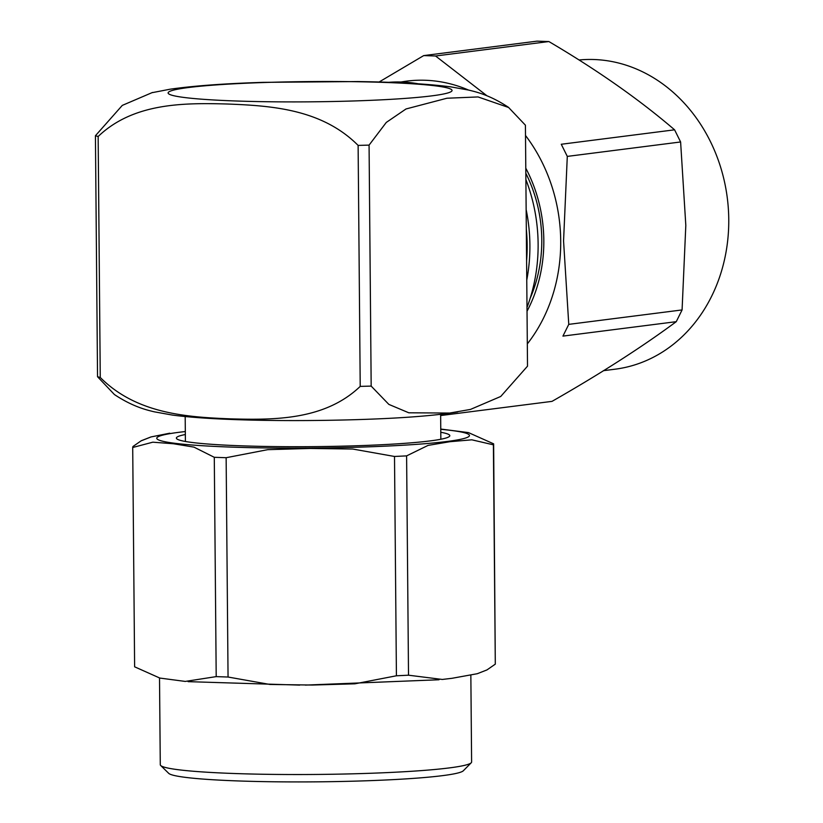 <?xml version="1.0" encoding="UTF-8"?>
<svg xmlns="http://www.w3.org/2000/svg" width="823" height="823" viewBox="0 0 823 823"><rect width="100%" height="100%" fill="white"/><g stroke="black" fill="none" stroke-linecap="round" stroke-linejoin="round"><path stroke-width="1.23" d="M114.315 394.433L97.536 376.718L95.427 135.733L122.288 105.395L152.492 92.464M371.173 386.1L388.847 404.391L408.805 412.796L449.667 413.053L470.468 409.422L500.734 396.47L527.512 366.173L525.413 125.189L508.624 107.494L478.05 96.939L446.92 98.235L406.017 108.965L386.296 122.421L369.074 145.115L371.173 386.1L360.217 386.388L358.118 145.404C321.947 109.12 271.672 105.735 227.539 104.017C183.241 102.772 133.316 102.885 98.153 136.495L100.262 377.479C136.433 413.763 186.698 417.148 230.841 418.866C275.129 420.111 325.064 419.987 360.217 386.388M431.746 95.869A141.978 10.133 179.5 0 1 185.885 97.69A141.978 10.133 179.5 0 1 312.617 81.549A141.978 10.133 179.5 0 1 431.746 95.869M95.427 135.733L98.153 136.495M358.118 145.404L369.074 145.115M100.262 377.479L97.536 376.718M526.144 209.587A157.666 134.725 82.7 0 1 529.899 244.966A157.666 134.725 82.7 0 1 526.761 280.108M525.887 179.558A157.666 134.725 82.7 0 1 538.119 243.917A157.666 134.725 82.7 0 1 526.998 307.483M388.456 82.331A157.666 134.725 82.7 0 1 418.228 83.792M526.319 229.133A155.67 133.017 82.7 0 1 527.152 245.038A155.67 133.017 82.7 0 1 526.597 260.891M530.187 298.265A130.723 111.702 -97.3 0 0 525.825 173.272M379.053 82.033L423.711 55.594L537.028 41.15L548.879 41.551L435.562 55.995L486.959 95.787M440.644 415.553L552.017 401.367C600.142 373.899 641.559 347.337 676.259 321.67L562.942 336.103L568.765 324.365L682.082 309.932L685.816 225.379L680.611 141.968L567.294 156.401L563.56 240.954L568.765 324.365M567.294 156.401L561.265 144.262L674.582 129.818C639.224 99.49 597.323 70.078 548.879 41.551M435.562 55.995L423.711 55.594M527.039 311.217A136.711 116.815 -97.3 0 0 525.784 168.17M674.582 129.818L680.611 141.968M682.082 309.932L676.259 321.67M603.372 370.689L615.028 369.208A155.67 133.017 -97.3 0 0 727.573 200.226A155.67 133.017 -97.3 0 0 579.536 59.935M132.709 447.496L134.622 666.815L159.816 678.059L185.237 681.423L216.202 676.619L214.289 457.3L193.971 447.126L173.396 443.751L152.821 442.188L132.709 447.496L132.956 446.508L141.268 440.737L150.959 436.941L169.744 433.196M394.505 456.467L352.645 449.029L310.189 448.442L267.712 449.667L226.14 457.711L228.053 677.031L269.913 684.458L312.38 685.045L354.847 683.82L396.419 675.786L394.505 456.467L406.603 455.88L408.517 675.199L442.321 679.448L451.981 678.306L477.299 673.708L486.979 669.912L495.302 664.14L493.389 444.821L471.836 439.821L449.914 441.704L428.063 445.397L406.603 455.88M440.758 429.05L468.472 432.6L493.635 443.834L495.302 664.14M493.389 444.821L493.635 443.834M214.289 457.3L226.14 457.711M185.34 434.513A136.711 9.763 -0.5 0 0 176.739 438.772A136.711 9.763 -0.5 0 0 313.182 446.642A136.711 9.763 -0.5 0 0 449.461 436.385A136.711 9.763 -0.5 0 0 440.789 432.281M408.517 675.199L396.419 675.786M228.053 677.031L216.202 676.619M159.518 677.998L160.279 764.701A155.67 11.121 -0.5 0 0 160.68 765.493L168.715 773.342A147.687 10.545 -0.5 0 0 316.104 781.85A147.687 10.545 -0.5 0 0 463.328 770.77L471.219 762.787A155.67 11.121 -0.5 0 0 471.61 761.985L470.849 675.313M160.68 765.493A155.67 11.121 -0.5 0 0 316.042 774.453A155.67 11.121 -0.5 0 0 471.219 762.787M525.496 135.466A156.421 133.655 82.7 0 1 560.71 240.872A156.421 133.655 82.7 0 1 527.317 343.921M401.027 82.012A156.421 133.655 82.7 0 1 468.596 90.077M440.768 429.318A156.421 11.172 179.5 0 1 447.136 441.467A156.421 11.172 179.5 0 1 227.621 446.971A156.421 11.172 179.5 0 1 185.309 431.55M440.85 439.245L440.634 414.329M185.401 441.478L185.185 416.561M508.655 107.453C489.685 94.799 475.313 91.713 468.668 90.088L450.665 86.847C427.065 83.843 396.12 82.084 357.84 81.559L263.473 82.351C224.998 83.524 193.909 85.808 170.186 89.193L152.522 92.598M457.722 411.922L445.068 413.784C425.851 416.16 402.056 417.909 373.693 419.041C305.868 421.757 217.725 421.15 172.305 415.059L154.282 411.819C147.646 410.204 133.264 407.107 114.294 394.464M141.289 440.789L150.969 436.962M439.019 679.757L305.333 685.096M299.654 685.106L188.097 681.65"/></g></svg>
